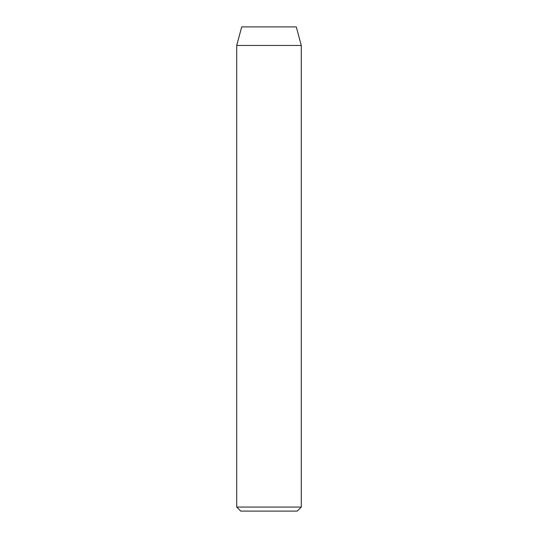 <?xml version="1.0" encoding="UTF-8"?>
<svg xmlns="http://www.w3.org/2000/svg" width="538" height="538" viewBox="0 0 538 538"><rect width="100%" height="100%" fill="white"/><g stroke="black" fill="none" stroke-linecap="round" stroke-linejoin="round"><path stroke-width="0.81" d="M297.245 511.1L240.755 511.1L236.72 507.065L301.28 507.065L297.245 511.1M236.72 45.461L301.28 45.461L296.303 26.9L241.696 26.9L236.72 45.461L236.72 507.065M301.28 45.461L301.28 507.065"/></g></svg>

